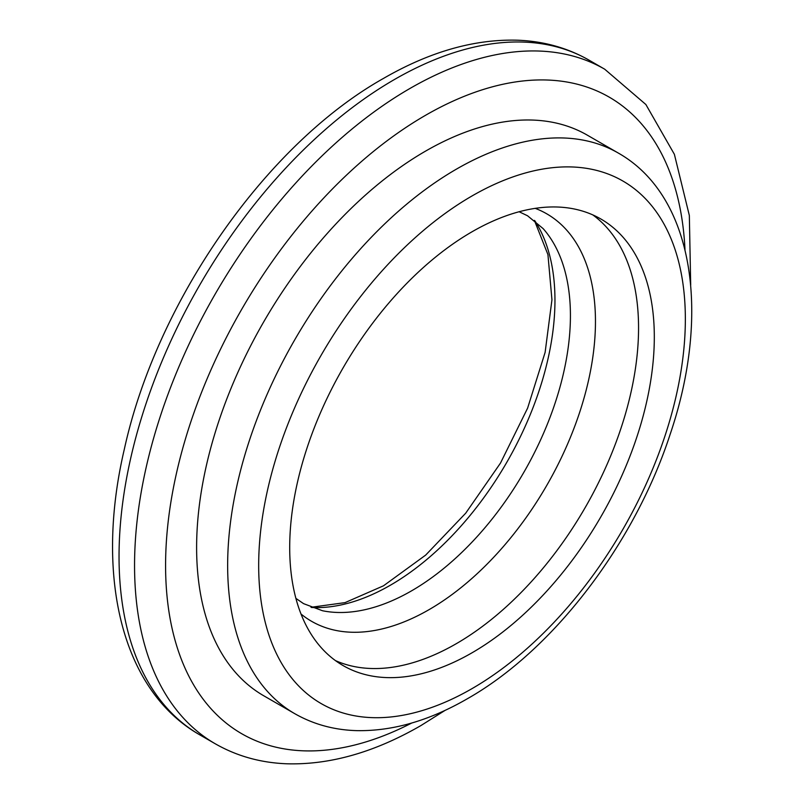<?xml version="1.0" encoding="UTF-8"?>
<svg xmlns="http://www.w3.org/2000/svg" width="804" height="804" viewBox="0 0 804 804"><rect width="100%" height="100%" fill="white"/><g stroke="black" fill="none" stroke-linecap="round" stroke-linejoin="round"><path stroke-width="1.21" d="M294.676 713.63L263.642 695.711A323.64 186.86 -60 0 1 214.035 436.371A323.64 186.86 -60 0 1 425.467 151.172A323.64 186.86 -60 0 1 587.282 135.142L618.316 153.061A323.64 186.86 -60 0 0 456.501 169.091A323.64 186.86 -60 0 0 245.069 454.29A323.64 186.86 -60 0 0 294.676 713.63C313.51 724.384 334.313 730.062 357.107 730.645C392.885 731.208 429.668 720.555 467.466 698.686C553.423 649.954 634.456 543.695 670.013 434.723C711.007 314.434 694.113 196.045 618.316 153.061M472.008 231.793A257.813 148.851 -60 0 1 600.92 219.03A257.813 148.851 -60 0 1 640.436 425.617A257.813 148.851 -60 0 1 472.008 652.808A257.813 148.851 -60 0 1 343.107 665.581A257.813 148.851 -60 0 1 303.58 458.983A257.813 148.851 -60 0 1 472.008 231.793M295.902 598.387L303.59 603.653L322.525 610.749A224.698 129.725 120 0 0 411.547 590.85A224.698 129.725 120 0 0 551.876 412.392A224.698 129.725 120 0 0 543.142 228.617L527.535 215.763L519.123 211.743M394.432 79.516A389.468 224.859 120 0 0 140.007 422.713A389.468 224.859 120 0 0 199.704 734.806C121.193 690.194 94.761 575.172 124.339 449.175C156.599 301.57 265.863 144.539 383.468 78.43C429.678 51.727 474.38 38.984 517.575 40.2C543.725 41.205 567.594 47.878 589.171 60.22A389.468 224.859 120 0 0 394.432 79.516M445.235 710.284L420.924 725.56C374.855 752.172 330.293 764.926 287.219 763.8C260.908 762.855 236.909 756.172 215.221 743.76A389.468 224.859 -60 0 1 155.514 431.678A389.468 224.859 -60 0 1 409.95 88.47A389.468 224.859 -60 0 1 604.678 69.184L589.171 60.22M684.988 249.742A367.528 212.196 120 0 0 425.467 115.344A367.528 212.196 120 0 0 165.674 557.494A367.528 212.196 120 0 0 411.738 723.017M472.008 195.965A301.701 174.187 120 0 0 258.677 565.473A301.701 174.187 120 0 0 472.008 688.636A301.701 174.187 120 0 0 685.35 319.138A301.701 174.187 120 0 0 472.008 195.965M535.223 208.357A235.24 135.816 -60 0 1 585.613 392.302A235.24 135.816 -60 0 1 429.125 609.613A235.24 135.816 -60 0 1 301.018 614.015M534.791 220.698A232.698 134.348 -60 0 1 390.422 585.191A232.698 134.348 -60 0 1 311.49 607.472M592.799 214.889A257.813 148.851 -60 0 1 622.467 423.708A257.813 148.851 -60 0 1 456.25 643.713A257.813 148.851 -60 0 1 335.469 660.607M311.017 607.291L345.047 602.618L383.468 585.814L425.658 555.112L465.687 513.213L500.5 463.064L527.605 408.151L545.122 352.363L551.946 299.802L547.936 254.597L534.399 220.386M215.221 743.76L199.704 734.806M690.696 285.129L689.34 215.482L674.385 154.318L645.873 104.51L604.678 69.184"/></g></svg>
